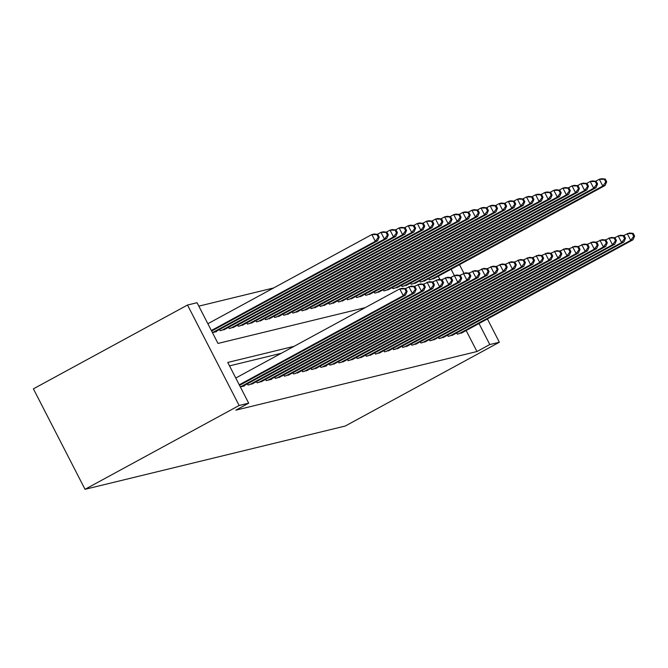 <?xml version="1.0" encoding="UTF-8"?>
<svg xmlns="http://www.w3.org/2000/svg" width="668" height="668" viewBox="0 0 668 668"><rect width="100%" height="100%" fill="white"/><g stroke="black" fill="none" stroke-linecap="round" stroke-linejoin="round"><path stroke-width="1" d="M365.212 307.647L217.993 343.435L197.06 302.713L187.508 305.034L33.4 388.843L85.028 489.302L345.256 426.034L499.363 342.233L489.803 344.554L479.006 323.529M273.671 287.95L198.822 306.144M456.661 332.948L457.296 334.175L462.565 332.472M447.56 335.152L448.195 336.388L453.463 334.685M438.467 337.365L439.093 338.601L444.362 336.897M429.365 339.578L430 340.814L435.269 339.11M420.264 341.791L420.898 343.018L426.167 341.323M411.171 344.003L411.797 345.231L417.066 343.536M402.069 346.216L402.704 347.444L407.973 345.748M392.968 348.429L393.602 349.656L398.871 347.953M383.875 350.642L384.501 351.869L389.77 350.166M374.773 352.854L375.408 354.082L380.676 352.378M365.672 355.067L366.306 356.294L371.575 354.591M356.578 357.28L357.205 358.507L362.474 356.804M347.477 359.493L348.111 360.72L353.38 359.017M338.375 361.705L339.01 362.933L344.279 361.229M329.282 363.91L329.909 365.145L335.177 363.442M320.181 366.122L320.815 367.358L326.276 366.031L326.076 365.655M311.079 368.335L311.714 369.571L316.983 367.868M301.986 370.548L302.612 371.775L307.881 370.08M292.885 372.761L293.519 373.988L298.78 372.293M283.783 374.973L284.418 376.201L289.687 374.506M274.69 377.186L275.316 378.414L280.585 376.71M265.588 379.399L266.223 380.626L271.684 379.299L271.484 378.923M256.487 381.612L257.122 382.839L262.39 381.136M247.394 383.824L248.02 385.052L253.289 383.349M240.338 386.922L244.388 385.937L244.187 385.561M440.003 279.625L438.25 276.21M212.432 332.614L216.474 331.637L216.282 331.261M219.48 329.516L220.114 330.752L225.383 329.048M228.581 327.303L229.216 328.539L234.485 326.836M237.683 325.099L238.309 326.326L243.578 324.623M246.776 322.886L247.41 324.114L252.679 322.41M255.877 320.673L256.512 321.901L261.781 320.197M264.979 318.461L265.605 319.688L270.874 317.985M274.072 316.248L274.707 317.475L279.976 315.772M283.174 314.035L283.808 315.263L289.077 313.559M292.275 311.822L292.901 313.05L298.17 311.346M301.368 309.61L302.003 310.837L307.272 309.142M310.47 307.397L311.104 308.624L316.373 306.929M319.571 305.184L320.197 306.412L325.466 304.717M328.664 302.971L329.299 304.207L334.568 302.504M337.766 300.759L338.4 301.994L343.669 300.291M346.867 298.546L347.494 299.782L352.762 298.078M355.96 296.341L356.595 297.569L361.864 295.866M365.062 294.129L365.697 295.356L370.965 293.653M374.163 291.916L374.79 293.143L380.059 291.44M383.257 289.703L383.891 290.931L389.16 289.227M392.358 287.49L392.993 288.718L398.262 287.015M401.46 285.278L402.086 286.505L407.355 284.802M410.553 283.065L411.187 284.292L416.456 282.589M419.654 280.852L420.289 282.08L425.558 280.385M428.756 278.639L429.382 279.867L434.651 278.172M294.104 346.316L227.763 362.448L248.688 403.171L235.846 410.16L476.96 351.535L466.164 330.518M281.261 353.297L229.525 365.88M476.96 351.535L489.803 344.554M248.688 403.171L239.136 405.493L85.028 489.302M499.363 342.233L487.406 318.962M463.918 273.262L459.492 264.662M450.691 277.579L454.349 275.583L451.092 269.229M187.508 305.034L239.136 405.493M239.261 384.826L403.247 295.648L405.518 295.097L239.536 385.361M235.771 378.038L399.756 288.86L402.036 288.309L405.735 288.693L404.825 288.91L406.219 291.632L407.129 291.407L405.735 288.693M406.219 291.632L403.247 295.648L399.756 288.86L404.825 288.91M405.518 295.097L407.129 291.407M211.631 331.052L377.612 240.789L375.341 241.34L371.851 234.551L207.865 323.729M376.919 234.61L371.851 234.551L374.122 234L377.829 234.393L376.919 234.61L378.313 237.324L379.224 237.107L377.829 234.393M378.313 237.324L375.341 241.34L211.355 330.518M379.224 237.107L377.612 240.789M240.513 386.881L412.348 293.436L414.619 292.885L242.793 386.321M405.2 288.634L411.129 286.096L414.836 286.48L413.926 286.697L415.321 289.419L416.231 289.194L414.836 286.48M415.321 289.419L412.348 293.436L408.858 286.647L413.926 286.697M414.619 292.885L416.231 289.194M249.615 384.668L421.441 291.223L423.721 290.672L251.886 384.108M414.294 286.422L420.23 283.883L423.938 284.267L423.028 284.493L424.422 287.207L425.332 286.981L423.938 284.267M424.422 287.207L421.441 291.223L417.959 284.434L423.028 284.493M423.721 290.672L425.332 286.981M258.716 382.455L430.543 289.01L432.814 288.459L260.988 381.896M423.395 284.209L429.332 281.671L433.031 282.055L432.121 282.28L433.515 284.994L434.425 284.768L433.031 282.055M433.515 284.994L430.543 289.01L427.052 282.222L432.121 282.28M432.814 288.459L434.425 284.768M267.81 380.242L439.644 286.797L441.915 286.246L270.089 379.691M432.497 281.996L438.425 279.458L442.132 279.842L441.222 280.067L442.617 282.781L443.527 282.556L442.132 279.842M442.617 282.781L439.644 286.797L436.154 280.009L441.222 280.067M441.915 286.246L443.527 282.556M214.887 332.021L386.714 238.576L384.434 239.127L380.952 232.347L377.295 234.334M386.02 232.397L380.952 232.347L383.223 231.788L386.931 232.18L386.02 232.397L387.415 235.111L388.325 234.894L386.931 232.18M387.415 235.111L384.434 239.127L212.608 332.572M388.325 234.894L386.714 238.576M223.98 329.808L395.815 236.363L393.536 236.923L390.045 230.134L386.388 232.122M395.114 230.184L390.045 230.134L392.325 229.575L396.024 229.967L395.114 230.184L396.508 232.898L397.418 232.681L396.024 229.967M396.508 232.898L393.536 236.923L221.709 330.359M397.418 232.681L395.815 236.363M233.082 327.596L404.908 234.151L402.637 234.71L399.147 227.922L395.489 229.909M404.215 227.972L399.147 227.922L401.418 227.362L405.125 227.755L404.215 227.972L405.61 230.685L406.52 230.468L405.125 227.755M405.61 230.685L402.637 234.71L230.802 328.147M406.52 230.468L404.908 234.151M242.183 325.383L414.01 231.938L411.73 232.497L408.248 225.709L404.591 227.696M413.317 225.759L408.248 225.709L410.519 225.158L414.227 225.542L413.317 225.759L414.711 228.481L415.621 228.256L414.227 225.542M414.711 228.481L411.73 232.497L239.904 325.934M415.621 228.256L414.01 231.938M276.911 378.03L448.737 284.585L451.017 284.034L279.182 377.478M441.59 279.792L447.527 277.245L451.234 277.629L450.324 277.855L451.718 280.568L452.628 280.343L451.234 277.629M451.718 280.568L448.737 284.585L445.255 277.796L450.324 277.855M451.017 284.034L452.628 280.343M251.277 323.17L423.111 229.734L420.832 230.285L417.341 223.496L413.684 225.483M422.41 223.546L417.341 223.496L419.621 222.945L423.32 223.329L422.41 223.546L423.804 226.268L424.714 226.043L423.32 223.329M423.804 226.268L420.832 230.285L249.005 323.721M424.714 226.043L423.111 229.734M286.013 375.817L457.839 282.372L460.11 281.821L288.284 375.266M460.811 278.356L457.839 282.372L454.349 275.583L456.628 275.032L460.327 275.416L459.417 275.642L460.811 278.356L461.722 278.139L460.327 275.416M459.417 275.642L454.349 275.583M460.11 281.821L461.722 278.139M260.378 320.957L432.204 227.521L429.933 228.072L426.443 221.283L422.786 223.271M431.511 221.333L426.443 221.283L428.714 220.732L432.421 221.116L431.511 221.333L432.906 224.056L433.816 223.83L432.421 221.116M432.906 224.056L429.933 228.072L258.099 321.517M433.816 223.83L432.204 227.521M295.106 373.604L466.94 280.159L469.212 279.608L297.385 373.053M459.793 275.366L465.721 272.82L469.429 273.204L468.519 273.429L469.913 276.143L470.823 275.926L469.429 273.204M469.913 276.143L466.94 280.159L463.45 273.371L468.519 273.429M469.212 279.608L470.823 275.926M269.48 318.745L441.306 225.308L439.026 225.859L435.544 219.071L431.887 221.058M440.613 219.129L435.544 219.071L437.816 218.519L441.523 218.904L440.613 219.129L442.007 221.843L442.917 221.617L441.523 218.904M442.007 221.843L439.026 225.859L267.2 319.304M442.917 221.617L441.306 225.308M304.207 371.391L476.034 277.946L478.313 277.395L306.487 370.84M468.886 273.154L474.823 270.607L478.53 270.999L477.62 271.216L479.014 273.93L479.925 273.713L478.53 270.999M479.014 273.93L476.034 277.946L472.552 271.158L477.62 271.216M478.313 277.395L479.925 273.713M278.573 316.532L450.407 223.095L448.128 223.646L444.637 216.858L440.98 218.845M449.706 216.916L444.637 216.858L446.917 216.307L450.616 216.691L449.706 216.916L451.1 219.63L452.011 219.405L450.616 216.691M451.1 219.63L448.128 223.646L276.301 317.091M452.011 219.405L450.407 223.095M313.309 369.179L485.135 275.734L487.406 275.183L315.58 368.627M477.987 270.941L483.924 268.394L487.623 268.786L486.713 269.004L488.108 271.717L489.018 271.5L487.623 268.786M488.108 271.717L485.135 275.734L481.645 268.954L486.713 269.004M487.406 275.183L489.018 271.5M287.674 314.327L459.5 220.883L457.229 221.434L453.739 214.645L450.082 216.632M458.807 214.704L453.739 214.645L456.01 214.094L459.718 214.478L458.807 214.704L460.202 217.417L461.112 217.192L459.718 214.478M460.202 217.417L457.229 221.434L285.395 314.879M461.112 217.192L459.5 220.883M322.402 366.966L494.236 273.529L496.508 272.97L324.681 366.415M487.089 268.728L493.017 266.181L496.725 266.574L495.815 266.791L497.209 269.505L498.119 269.287L496.725 266.574M497.209 269.505L494.236 273.529L490.746 266.741L495.815 266.791M496.508 272.97L498.119 269.287M296.776 312.115L468.602 218.67L466.322 219.221L462.84 212.432L459.183 214.428M467.909 212.491L462.84 212.432L465.112 211.881L468.819 212.265L467.909 212.491L469.303 215.205L470.214 214.979L468.819 212.265M469.303 215.205L466.322 219.221L294.496 312.666M470.214 214.979L468.602 218.67M331.503 364.753L503.33 271.317L505.609 270.757L333.783 364.202M496.182 266.515L502.119 263.969L505.826 264.361L504.916 264.578L506.311 267.292L507.221 267.075L505.826 264.361M506.311 267.292L503.33 271.317L499.848 264.528L504.916 264.578M505.609 270.757L507.221 267.075M305.869 309.902L477.704 216.457L475.424 217.008L471.934 210.22L468.276 212.215M477.002 210.278L471.934 210.22L474.213 209.668L477.912 210.053L477.002 210.278L478.397 212.992L479.307 212.775L477.912 210.053M478.397 212.992L475.424 217.008L303.598 310.453M479.307 212.775L477.704 216.457M340.605 362.54L512.431 269.104L514.702 268.544L342.876 361.989M505.284 264.303L511.22 261.764L514.919 262.148L514.009 262.365L515.404 265.087L516.314 264.862L514.919 262.148M515.404 265.087L512.431 269.104L508.941 262.315L514.009 262.365M514.702 268.544L516.314 264.862M314.97 307.689L486.797 214.244L484.525 214.795L481.035 208.007L477.378 210.002M486.104 208.065L481.035 208.007L483.306 207.456L487.014 207.84L486.104 208.065L487.498 210.779L488.408 210.562L487.014 207.84M487.498 210.779L484.525 214.795L312.691 308.24M488.408 210.562L486.797 214.244M349.698 360.328L521.533 266.891L523.804 266.34L351.978 359.776M514.385 262.09L520.314 259.551L524.021 259.935L523.111 260.153L524.505 262.875L525.415 262.649L524.021 259.935M524.505 262.875L521.533 266.891L518.042 260.102L523.111 260.153M523.804 266.34L525.415 262.649M324.072 305.476L495.898 212.032L493.619 212.583L490.137 205.794L486.479 207.79M495.205 205.853L490.137 205.794L492.408 205.243L496.115 205.635L495.205 205.853L496.6 208.566L497.51 208.349L496.115 205.635M496.6 208.566L493.619 212.583L321.792 306.027M497.51 208.349L495.898 212.032M358.799 358.123L530.626 264.678L532.905 264.127L361.079 357.564M523.478 259.877L529.415 257.339L533.122 257.723L532.212 257.94L533.607 260.662L534.517 260.436L533.122 257.723M533.607 260.662L530.626 264.678L527.144 257.89L532.212 257.94M532.905 264.127L534.517 260.436M333.165 303.264L505 209.819L502.72 210.37L499.23 203.59L495.572 205.577M504.298 203.64L499.23 203.59L501.509 203.03L505.208 203.423L504.298 203.64L505.693 206.354L506.603 206.136L505.208 203.423M505.693 206.354L502.72 210.37L330.894 303.815M506.603 206.136L505 209.819M367.901 355.91L539.727 262.466L541.999 261.914L370.172 355.351M532.58 257.664L538.517 255.126L542.216 255.51L541.305 255.735L542.7 258.449L543.61 258.224L542.216 255.51M542.7 258.449L539.727 262.466L536.237 255.677L541.305 255.735M541.999 261.914L543.61 258.224M342.266 301.051L514.093 207.606L511.822 208.166L508.331 201.377L504.674 203.364M513.4 201.427L508.331 201.377L510.602 200.817L514.31 201.21L513.4 201.427L514.794 204.141L515.704 203.924L514.31 201.21M514.794 204.141L511.822 208.166L339.987 301.602M515.704 203.924L514.093 207.606M376.994 353.698L548.829 260.253L551.1 259.702L379.274 353.138M541.681 255.452L547.61 252.913L551.317 253.297L550.407 253.523L551.801 256.236L552.712 256.011L551.317 253.297M551.801 256.236L548.829 260.253L545.338 253.464L550.407 253.523M551.1 259.702L552.712 256.011M351.368 298.838L523.194 205.393L520.915 205.953L517.433 199.164L513.775 201.151M522.501 199.214L517.433 199.164L519.704 198.605L523.411 198.997L522.501 199.214L523.896 201.928L524.806 201.711L523.411 198.997M523.896 201.928L520.915 205.953L349.088 299.389M524.806 201.711L523.194 205.393M386.096 351.485L557.922 258.04L560.202 257.489L388.375 350.934M550.774 253.239L556.711 250.7L560.419 251.084L559.508 251.31L560.903 254.024L561.813 253.798L560.419 251.084M560.903 254.024L557.922 258.04L554.44 251.251L559.508 251.31M560.202 257.489L561.813 253.798M360.461 296.625L532.296 203.181L530.016 203.74L526.526 196.951L522.869 198.939M531.594 197.002L526.526 196.951L528.805 196.4L532.505 196.784L531.594 197.002L532.989 199.724L533.899 199.498L532.505 196.784M532.989 199.724L530.016 203.74L358.19 297.176M533.899 199.498L532.296 203.181M395.197 349.272L567.023 255.827L569.303 255.276L397.468 348.721M559.876 251.034L565.813 248.488L569.512 248.872L568.602 249.097L569.996 251.811L570.906 251.585L569.512 248.872M569.996 251.811L567.023 255.827L563.533 249.039L568.602 249.097M569.303 255.276L570.906 251.585M369.563 294.413L541.389 200.976L539.118 201.527L535.627 194.739L531.97 196.726M540.696 194.789L535.627 194.739L537.899 194.188L541.606 194.572L540.696 194.789L542.09 197.511L543 197.285L541.606 194.572M542.09 197.511L539.118 201.527L367.283 294.964M543 197.285L541.389 200.976M404.29 347.059L576.125 253.615L578.396 253.063L406.57 346.508M568.977 248.822L574.906 246.275L578.613 246.659L577.703 246.884L579.098 249.598L580.008 249.381L578.613 246.659M579.098 249.598L576.125 253.615L572.635 246.826L577.703 246.884M578.396 253.063L580.008 249.381M378.664 292.2L550.49 198.763L548.211 199.314L544.729 192.526L541.072 194.513M549.797 192.576L544.729 192.526L547 191.975L550.708 192.359L549.797 192.576L551.192 195.298L552.102 195.073L550.708 192.359M551.192 195.298L548.211 199.314L376.385 292.759M552.102 195.073L550.49 198.763M413.392 344.847L585.218 251.402L587.498 250.851L415.671 344.296M578.079 246.609L584.007 244.062L587.715 244.446L586.805 244.672L588.199 247.385L589.109 247.168L587.715 244.446M588.199 247.385L585.218 251.402L581.736 244.613L586.805 244.672M587.498 250.851L589.109 247.168M387.757 289.987L559.592 196.551L557.312 197.102L553.822 190.313L550.165 192.3M558.891 190.372L553.822 190.313L556.102 189.762L559.801 190.146L558.891 190.372L560.285 193.085L561.195 192.86L559.801 190.146M560.285 193.085L557.312 197.102L385.486 290.547M561.195 192.86L559.592 196.551M422.493 342.634L594.32 249.189L596.599 248.638L424.764 342.083M587.172 244.396L593.109 241.849L596.808 242.242L595.898 242.459L597.292 245.173L598.202 244.956L596.808 242.242M597.292 245.173L594.32 249.189L590.829 242.4L595.898 242.459M596.599 248.638L598.202 244.956M396.859 287.774L568.685 194.338L566.414 194.889L562.924 188.1L559.266 190.088M567.992 188.159L562.924 188.1L565.195 187.549L568.902 187.933L567.992 188.159L569.386 190.873L570.297 190.647L568.902 187.933M569.386 190.873L566.414 194.889L394.579 288.334M570.297 190.647L568.685 194.338M431.586 340.421L603.421 246.976L605.692 246.425L433.866 339.87M596.274 242.183L602.202 239.637L605.909 240.029L604.999 240.246L606.394 242.96L607.304 242.743L605.909 240.029M606.394 242.96L603.421 246.976L599.931 240.196L604.999 240.246M605.692 246.425L607.304 242.743M405.96 285.57L577.787 192.125L575.507 192.676L572.025 185.888L568.368 187.875M577.094 185.946L572.025 185.888L574.296 185.337L578.004 185.721L577.094 185.946L578.488 188.66L579.398 188.434L578.004 185.721M578.488 188.66L575.507 192.676L403.681 286.121M579.398 188.434L577.787 192.125M440.688 338.208L612.514 244.772L614.794 244.212L442.967 337.657M605.375 239.971L611.303 237.424L615.011 237.816L614.101 238.033L615.495 240.747L616.405 240.53L615.011 237.816M615.495 240.747L612.514 244.772L609.032 237.983L614.101 238.033M614.794 244.212L616.405 240.53M415.053 283.357L586.888 189.912L584.609 190.463L581.118 183.675L577.461 185.671M586.187 183.733L581.118 183.675L583.398 183.124L587.097 183.508L586.187 183.733L587.581 186.447L588.491 186.222L587.097 183.508M587.581 186.447L584.609 190.463L412.782 283.908M588.491 186.222L586.888 189.912M449.789 335.996L621.616 242.559L623.895 242L452.061 335.445M614.468 237.758L620.405 235.211L624.104 235.604L623.194 235.821L624.588 238.534L625.499 238.317L624.104 235.604M624.588 238.534L621.616 242.559L618.125 235.771L623.194 235.821M623.895 242L625.499 238.317M424.155 281.144L595.981 187.7L593.71 188.251L590.22 181.462L586.562 183.458M595.288 181.521L590.22 181.462L592.491 180.911L596.198 181.295L595.288 181.521L596.683 184.234L597.593 184.017L596.198 181.295M596.683 184.234L593.71 188.251L421.884 281.696M597.593 184.017L595.981 187.7M458.883 333.783L630.717 240.346L632.988 239.787L461.162 333.232M623.57 235.545L629.498 233.007L633.206 233.391L632.295 233.608L633.69 236.33L634.6 236.105L633.206 233.391M633.69 236.33L630.717 240.346L627.227 233.558L632.295 233.608M632.988 239.787L634.6 236.105M433.256 278.932L605.083 185.487L602.803 186.038L599.321 179.249L595.664 181.245M604.39 179.308L599.321 179.249L601.592 178.698L605.3 179.082L604.39 179.308L605.784 182.022L606.694 181.805L605.3 179.082M605.784 182.022L602.803 186.038L430.977 279.483M606.694 181.805L605.083 185.487"/></g></svg>
